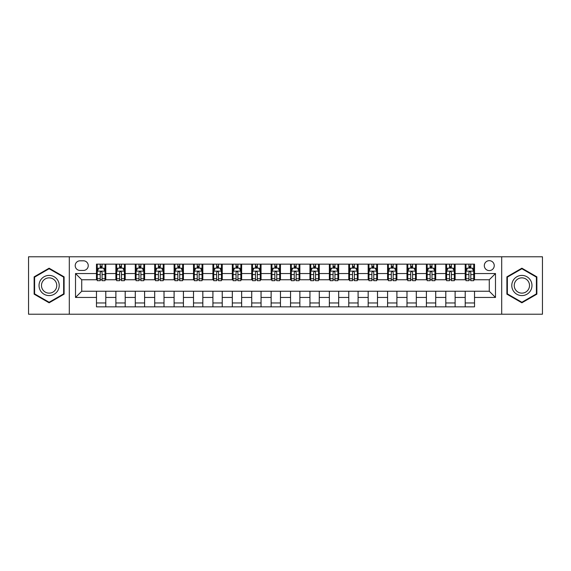 <?xml version="1.0" encoding="UTF-8"?>
<svg xmlns="http://www.w3.org/2000/svg" width="571" height="571" viewBox="0 0 571 571"><rect width="100%" height="100%" fill="white"/><g stroke="black" fill="none" stroke-linecap="round" stroke-linejoin="round"><path stroke-width="0.86" d="M489.276 260.661A4.968 4.968 0 0 0 484.308 265.629A4.968 4.968 0 0 0 489.276 270.597A4.968 4.968 0 0 0 494.243 265.629A4.968 4.968 0 0 0 489.276 260.661M501.695 314.221L542.45 314.221L542.45 256.779L501.695 256.779L501.695 314.221L69.305 314.221L69.305 256.779L28.55 256.779L28.55 314.221L69.305 314.221M80.019 270.44L83.43 270.44A4.811 4.811 0 0 0 88.248 265.629A4.811 4.811 0 0 0 83.43 260.811L80.019 260.811A4.811 4.811 0 0 0 75.208 265.629A4.811 4.811 0 0 0 80.019 270.44M501.695 256.779L69.305 256.779M96.478 297.455L75.515 297.455L75.515 273.545L96.478 273.545L96.478 279.754L81.724 279.754L81.724 291.246L96.478 291.246L96.478 306.848L474.522 306.848L474.522 291.246L489.276 291.246L489.276 279.754L474.522 279.754L474.522 273.545L495.485 273.545L495.485 297.455L474.522 297.455M474.522 273.545L474.522 264.152L96.478 264.152L96.478 273.545M465.208 264.152L465.208 279.754L465.986 279.754M468.934 279.754L470.797 279.754M473.752 279.754L474.522 279.754M465.208 279.754L454.345 279.754M445.801 264.152L445.801 279.754L446.579 279.754M449.527 279.754L451.39 279.754M445.801 279.754L434.938 279.754M426.394 264.152L426.394 279.754L427.172 279.754M430.12 279.754L431.983 279.754M426.394 279.754L415.531 279.754M406.987 264.152L406.987 279.754L407.765 279.754M410.713 279.754L412.576 279.754M406.987 279.754L396.117 279.754M387.581 264.152L387.581 279.754L388.359 279.754M391.306 279.754L393.169 279.754M387.581 279.754L376.71 279.754M368.174 264.152L368.174 279.754L368.952 279.754M371.899 279.754L373.762 279.754M368.174 279.754L357.303 279.754M348.767 264.152L348.767 279.754L349.545 279.754M352.493 279.754L354.355 279.754M348.767 279.754L337.896 279.754M329.36 264.152L329.36 279.754L330.138 279.754M333.086 279.754L334.949 279.754M329.36 279.754L318.49 279.754M309.953 264.152L309.953 279.754L310.731 279.754M313.679 279.754L315.542 279.754M309.953 279.754L299.083 279.754M290.546 264.152L290.546 279.754L291.324 279.754M294.272 279.754L296.135 279.754M290.546 279.754L279.676 279.754M271.139 264.152L271.139 279.754L271.917 279.754M274.865 279.754L276.728 279.754M271.139 279.754L260.269 279.754M251.732 264.152L251.732 279.754L252.51 279.754M255.458 279.754L257.321 279.754M251.732 279.754L240.862 279.754M232.326 264.152L232.326 279.754L233.104 279.754M236.051 279.754L237.914 279.754M232.326 279.754L221.455 279.754M212.919 264.152L212.919 279.754L213.697 279.754M216.645 279.754L218.507 279.754M212.919 279.754L202.048 279.754M193.512 264.152L193.512 279.754L194.29 279.754M197.238 279.754L199.101 279.754M193.512 279.754L182.641 279.754M174.105 264.152L174.105 279.754L174.883 279.754M177.831 279.754L179.694 279.754M174.105 279.754L163.235 279.754M154.698 264.152L154.698 279.754L155.469 279.754M158.424 279.754L160.287 279.754M154.698 279.754L143.828 279.754M135.291 264.152L135.291 279.754L136.062 279.754M139.017 279.754L140.88 279.754M135.291 279.754L124.421 279.754M115.884 264.152L115.884 279.754L116.655 279.754M119.61 279.754L121.473 279.754M115.884 279.754L105.014 279.754M96.478 279.754L97.248 279.754M100.203 279.754L102.066 279.754M96.478 291.246L105.792 291.246L105.792 306.848M474.522 291.246L105.792 291.246M105.792 264.152L105.792 279.754M96.478 268.035L97.248 268.035M100.203 268.035L102.066 268.035M105.014 268.035L105.792 268.035M96.478 302.965L105.792 302.965M115.884 291.246L115.884 306.848M125.199 264.152L125.199 279.754M115.884 268.035L116.655 268.035M119.61 268.035L121.473 268.035M124.421 268.035L125.199 268.035M125.199 291.246L125.199 306.848M115.884 302.965L125.199 302.965M135.291 291.246L135.291 306.848M144.606 291.246L144.606 306.848M135.291 302.965L144.606 302.965M144.606 264.152L144.606 279.754M135.291 268.035L136.062 268.035M139.017 268.035L140.88 268.035M143.828 268.035L144.606 268.035M154.698 291.246L154.698 306.848M164.013 291.246L164.013 306.848M154.698 302.965L164.013 302.965M164.013 264.152L164.013 279.754M154.698 268.035L155.469 268.035M158.424 268.035L160.287 268.035M163.235 268.035L164.013 268.035M174.105 291.246L174.105 306.848M183.419 291.246L183.419 306.848M174.105 302.965L183.419 302.965M183.419 264.152L183.419 279.754M174.105 268.035L174.883 268.035M177.831 268.035L179.694 268.035M182.641 268.035L183.419 268.035M193.512 291.246L193.512 306.848M202.826 291.246L202.826 306.848M193.512 302.965L202.826 302.965M202.826 264.152L202.826 279.754M193.512 268.035L194.29 268.035M197.238 268.035L199.101 268.035M202.048 268.035L202.826 268.035M212.919 291.246L212.919 306.848M222.233 291.246L222.233 306.848M212.919 302.965L222.233 302.965M222.233 264.152L222.233 279.754M212.919 268.035L213.697 268.035M216.645 268.035L218.507 268.035M221.455 268.035L222.233 268.035M232.326 291.246L232.326 306.848M241.64 291.246L241.64 306.848M232.326 302.965L241.64 302.965M241.64 264.152L241.64 279.754M232.326 268.035L233.104 268.035M236.051 268.035L237.914 268.035M240.862 268.035L241.64 268.035M251.732 291.246L251.732 306.848M261.047 291.246L261.047 306.848M251.732 302.965L261.047 302.965M261.047 264.152L261.047 279.754M251.732 268.035L252.51 268.035M255.458 268.035L257.321 268.035M260.269 268.035L261.047 268.035M271.139 291.246L271.139 306.848M280.454 291.246L280.454 306.848M271.139 302.965L280.454 302.965M280.454 264.152L280.454 279.754M271.139 268.035L271.917 268.035M274.865 268.035L276.728 268.035M279.676 268.035L280.454 268.035M290.546 291.246L290.546 306.848M299.861 291.246L299.861 306.848M290.546 302.965L299.861 302.965M299.861 264.152L299.861 279.754M290.546 268.035L291.324 268.035M294.272 268.035L296.135 268.035M299.083 268.035L299.861 268.035M309.953 291.246L309.953 306.848M319.268 291.246L319.268 306.848M309.953 302.965L319.268 302.965M319.268 264.152L319.268 279.754M309.953 268.035L310.731 268.035M313.679 268.035L315.542 268.035M318.49 268.035L319.268 268.035M329.36 291.246L329.36 306.848M338.674 291.246L338.674 306.848M329.36 302.965L338.674 302.965M338.674 264.152L338.674 279.754M329.36 268.035L330.138 268.035M333.086 268.035L334.949 268.035M337.896 268.035L338.674 268.035M348.767 291.246L348.767 306.848M358.081 291.246L358.081 306.848M348.767 302.965L358.081 302.965M358.081 264.152L358.081 279.754M348.767 268.035L349.545 268.035M352.493 268.035L354.355 268.035M357.303 268.035L358.081 268.035M368.174 291.246L368.174 306.848M377.488 291.246L377.488 306.848M368.174 302.965L377.488 302.965M377.488 264.152L377.488 279.754M368.174 268.035L368.952 268.035M371.899 268.035L373.762 268.035M376.71 268.035L377.488 268.035M387.581 291.246L387.581 306.848M396.895 291.246L396.895 306.848M387.581 302.965L396.895 302.965M396.895 264.152L396.895 279.754M387.581 268.035L388.359 268.035M391.306 268.035L393.169 268.035M396.117 268.035L396.895 268.035M406.987 291.246L406.987 306.848M416.302 291.246L416.302 306.848M406.987 302.965L416.302 302.965M416.302 264.152L416.302 279.754M406.987 268.035L407.765 268.035M410.713 268.035L412.576 268.035M415.531 268.035L416.302 268.035M426.394 291.246L426.394 306.848M435.709 291.246L435.709 306.848M426.394 302.965L435.709 302.965M435.709 264.152L435.709 279.754M426.394 268.035L427.172 268.035M430.12 268.035L431.983 268.035M434.938 268.035L435.709 268.035M445.801 291.246L445.801 306.848M455.116 291.246L455.116 306.848M445.801 302.965L455.116 302.965M455.116 264.152L455.116 279.754M445.801 268.035L446.579 268.035M449.527 268.035L451.39 268.035M454.345 268.035L455.116 268.035M465.208 291.246L465.208 306.848M465.208 302.965L474.522 302.965M465.208 268.035L465.986 268.035M468.934 268.035L470.797 268.035M473.752 268.035L474.522 268.035M81.724 279.754L75.515 273.545M81.724 291.246L75.515 297.455M495.485 273.545L489.276 279.754M495.485 297.455L489.276 291.246M49.12 302.801L64.102 294.151L64.102 276.849L49.12 268.199L34.139 276.849L34.139 294.151L49.12 302.801M536.861 276.849L521.88 268.199L506.898 276.849L506.898 294.151L521.88 302.801L536.861 294.151L536.861 276.849M102.066 266.172L100.203 266.172M105.014 278.741L102.066 278.741L102.066 280.689L105.014 280.689L105.014 271.218L103.458 268.113L98.804 268.113L97.248 271.218L97.248 280.689L100.203 280.689L100.203 278.741L97.248 278.741M97.248 271.218L97.248 264.152M105.014 271.218L105.014 264.152M100.203 268.113L100.203 264.152M102.066 264.152L102.066 268.113M102.066 278.741L102.066 272.381C101.445 271.182 100.824 271.182 100.203 272.381L100.203 278.741M121.473 266.172L119.61 266.172M124.421 278.741L121.473 278.741L121.473 280.689L124.421 280.689L124.421 271.218L122.872 268.113L118.211 268.113L116.655 271.218L116.655 280.689L119.61 280.689L119.61 278.741L116.655 278.741M116.655 271.218L116.655 264.152M124.421 271.218L124.421 264.152M119.61 268.113L119.61 264.152M121.473 264.152L121.473 268.113M121.473 278.741L121.473 272.381C120.852 271.182 120.231 271.182 119.61 272.381L119.61 278.741M140.88 266.172L139.017 266.172M143.828 278.741L140.88 278.741L140.88 280.689L143.828 280.689L143.828 271.218L142.279 268.113L137.618 268.113L136.062 271.218L136.062 280.689L139.017 280.689L139.017 278.741L136.062 278.741M136.062 271.218L136.062 264.152M143.828 271.218L143.828 264.152M139.017 268.113L139.017 264.152M140.88 264.152L140.88 268.113M140.88 278.741L140.88 272.381C140.259 271.182 139.638 271.182 139.017 272.381L139.017 278.741M160.287 266.172L158.424 266.172M163.235 278.741L160.287 278.741L160.287 280.689L163.235 280.689L163.235 271.218L161.686 268.113L157.025 268.113L155.469 271.218L155.469 280.689L158.424 280.689L158.424 278.741L155.469 278.741M155.469 271.218L155.469 264.152M163.235 271.218L163.235 264.152M158.424 268.113L158.424 264.152M160.287 264.152L160.287 268.113M160.287 278.741L160.287 272.381C159.666 271.182 159.045 271.182 158.424 272.381L158.424 278.741M179.694 266.172L177.831 266.172M182.641 278.741L179.694 278.741L179.694 280.689L182.641 280.689L182.641 271.218L181.093 268.113L176.432 268.113L174.883 271.218L174.883 280.689L177.831 280.689L177.831 278.741L174.883 278.741M174.883 271.218L174.883 264.152M182.641 271.218L182.641 264.152M177.831 268.113L177.831 264.152M179.694 264.152L179.694 268.113M179.694 278.741L179.694 272.381C179.073 271.182 178.452 271.182 177.831 272.381L177.831 278.741M57.864 280.454A10.092 10.092 0 0 0 44.074 276.764A10.092 10.092 0 0 0 40.384 290.546A10.092 10.092 0 0 0 54.166 294.236A10.092 10.092 0 0 0 57.864 280.454M55.737 281.681A7.637 7.637 0 0 0 45.302 278.884A7.637 7.637 0 0 0 42.504 289.319A7.637 7.637 0 0 0 52.939 292.116A7.637 7.637 0 0 0 55.737 281.681M49.12 302.259L34.603 293.879L34.603 277.121L49.12 268.741L63.638 277.121L63.638 293.879L49.12 302.259M521.88 295.592A10.092 10.092 0 0 0 531.972 285.5A10.092 10.092 0 0 0 521.88 275.408A10.092 10.092 0 0 0 511.787 285.5A10.092 10.092 0 0 0 521.88 295.592M521.88 293.137A7.637 7.637 0 0 0 529.517 285.5A7.637 7.637 0 0 0 521.88 277.863A7.637 7.637 0 0 0 514.235 285.5A7.637 7.637 0 0 0 521.88 293.137M507.362 277.121L521.88 268.741L536.397 277.121L536.397 293.879L521.88 302.259L507.362 293.879L507.362 277.121M199.101 266.172L197.238 266.172M202.048 278.741L199.101 278.741L199.101 280.689L202.048 280.689L202.048 271.218L200.5 268.113L195.839 268.113L194.29 271.218L194.29 280.689L197.238 280.689L197.238 278.741L194.29 278.741M194.29 271.218L194.29 264.152M202.048 271.218L202.048 264.152M197.238 268.113L197.238 264.152M199.101 264.152L199.101 268.113M199.101 278.741L199.101 272.381C198.48 271.182 197.859 271.182 197.238 272.381L197.238 278.741M218.507 266.172L216.645 266.172M221.455 278.741L218.507 278.741L218.507 280.689L221.455 280.689L221.455 271.218L219.906 268.113L215.246 268.113L213.697 271.218L213.697 280.689L216.645 280.689L216.645 278.741L213.697 278.741M213.697 271.218L213.697 264.152M221.455 271.218L221.455 264.152M216.645 268.113L216.645 264.152M218.507 264.152L218.507 268.113M218.507 278.741L218.507 272.381C217.886 271.182 217.265 271.182 216.645 272.381L216.645 278.741M237.914 266.172L236.051 266.172M240.862 278.741L237.914 278.741L237.914 280.689L240.862 280.689L240.862 271.218L239.313 268.113L234.652 268.113L233.104 271.218L233.104 280.689L236.051 280.689L236.051 278.741L233.104 278.741M233.104 271.218L233.104 264.152M240.862 271.218L240.862 264.152M236.051 268.113L236.051 264.152M237.914 264.152L237.914 268.113M237.914 278.741L237.914 272.381C237.293 271.182 236.672 271.182 236.051 272.381L236.051 278.741M257.321 266.172L255.458 266.172M260.269 278.741L257.321 278.741L257.321 280.689L260.269 280.689L260.269 271.218L258.72 268.113L254.059 268.113L252.51 271.218L252.51 280.689L255.458 280.689L255.458 278.741L252.51 278.741M252.51 271.218L252.51 264.152M260.269 271.218L260.269 264.152M255.458 268.113L255.458 264.152M257.321 264.152L257.321 268.113M257.321 278.741L257.321 272.381C256.7 271.182 256.079 271.182 255.458 272.381L255.458 278.741M276.728 266.172L274.865 266.172M279.676 278.741L276.728 278.741L276.728 280.689L279.676 280.689L279.676 271.218L278.127 268.113L273.466 268.113L271.917 271.218L271.917 280.689L274.865 280.689L274.865 278.741L271.917 278.741M271.917 271.218L271.917 264.152M279.676 271.218L279.676 264.152M274.865 268.113L274.865 264.152M276.728 264.152L276.728 268.113M276.728 278.741L276.728 272.381C276.107 271.182 275.486 271.182 274.865 272.381L274.865 278.741M296.135 266.172L294.272 266.172M299.083 278.741L296.135 278.741L296.135 280.689L299.083 280.689L299.083 271.218L297.534 268.113L292.873 268.113L291.324 271.218L291.324 280.689L294.272 280.689L294.272 278.741L291.324 278.741M291.324 271.218L291.324 264.152M299.083 271.218L299.083 264.152M294.272 268.113L294.272 264.152M296.135 264.152L296.135 268.113M296.135 278.741L296.135 272.381C295.514 271.182 294.893 271.182 294.272 272.381L294.272 278.741M315.542 266.172L313.679 266.172M318.49 278.741L315.542 278.741L315.542 280.689L318.49 280.689L318.49 271.218L316.941 268.113L312.28 268.113L310.731 271.218L310.731 280.689L313.679 280.689L313.679 278.741L310.731 278.741M310.731 271.218L310.731 264.152M318.49 271.218L318.49 264.152M313.679 268.113L313.679 264.152M315.542 264.152L315.542 268.113M315.542 278.741L315.542 272.381C314.921 271.182 314.3 271.182 313.679 272.381L313.679 278.741M334.949 266.172L333.086 266.172M337.896 278.741L334.949 278.741L334.949 280.689L337.896 280.689L337.896 271.218L336.348 268.113L331.687 268.113L330.138 271.218L330.138 280.689L333.086 280.689L333.086 278.741L330.138 278.741M330.138 271.218L330.138 264.152M337.896 271.218L337.896 264.152M333.086 268.113L333.086 264.152M334.949 264.152L334.949 268.113M334.949 278.741L334.949 272.381C334.328 271.182 333.707 271.182 333.086 272.381L333.086 278.741M354.355 266.172L352.493 266.172M357.303 278.741L354.355 278.741L354.355 280.689L357.303 280.689L357.303 271.218L355.754 268.113L351.094 268.113L349.545 271.218L349.545 280.689L352.493 280.689L352.493 278.741L349.545 278.741M349.545 271.218L349.545 264.152M357.303 271.218L357.303 264.152M352.493 268.113L352.493 264.152M354.355 264.152L354.355 268.113M354.355 278.741L354.355 272.381C353.735 271.182 353.114 271.182 352.493 272.381L352.493 278.741M373.762 266.172L371.899 266.172M376.71 278.741L373.762 278.741L373.762 280.689L376.71 280.689L376.71 271.218L375.161 268.113L370.5 268.113L368.952 271.218L368.952 280.689L371.899 280.689L371.899 278.741L368.952 278.741M368.952 271.218L368.952 264.152M376.71 271.218L376.71 264.152M371.899 268.113L371.899 264.152M373.762 264.152L373.762 268.113M373.762 278.741L373.762 272.381C373.141 271.182 372.52 271.182 371.899 272.381L371.899 278.741M393.169 266.172L391.306 266.172M396.117 278.741L393.169 278.741L393.169 280.689L396.117 280.689L396.117 271.218L394.568 268.113L389.907 268.113L388.359 271.218L388.359 280.689L391.306 280.689L391.306 278.741L388.359 278.741M388.359 271.218L388.359 264.152M396.117 271.218L396.117 264.152M391.306 268.113L391.306 264.152M393.169 264.152L393.169 268.113M393.169 278.741L393.169 272.381C392.548 271.182 391.927 271.182 391.306 272.381L391.306 278.741M412.576 266.172L410.713 266.172M415.531 278.741L412.576 278.741L412.576 280.689L415.531 280.689L415.531 271.218L413.975 268.113L409.314 268.113L407.765 271.218L407.765 280.689L410.713 280.689L410.713 278.741L407.765 278.741M407.765 271.218L407.765 264.152M415.531 271.218L415.531 264.152M410.713 268.113L410.713 264.152M412.576 264.152L412.576 268.113M412.576 278.741L412.576 272.381C411.955 271.182 411.334 271.182 410.713 272.381L410.713 278.741M431.983 266.172L430.12 266.172M434.938 278.741L431.983 278.741L431.983 280.689L434.938 280.689L434.938 271.218L433.382 268.113L428.721 268.113L427.172 271.218L427.172 280.689L430.12 280.689L430.12 278.741L427.172 278.741M427.172 271.218L427.172 264.152M434.938 271.218L434.938 264.152M430.12 268.113L430.12 264.152M431.983 264.152L431.983 268.113M431.983 278.741L431.983 272.381C431.362 271.182 430.741 271.182 430.12 272.381L430.12 278.741M451.39 266.172L449.527 266.172M454.345 278.741L451.39 278.741L451.39 280.689L454.345 280.689L454.345 271.218L452.789 268.113L448.128 268.113L446.579 271.218L446.579 280.689L449.527 280.689L449.527 278.741L446.579 278.741M446.579 271.218L446.579 264.152M454.345 271.218L454.345 264.152M449.527 268.113L449.527 264.152M451.39 264.152L451.39 268.113M451.39 278.741L451.39 272.381C450.769 271.182 450.148 271.182 449.527 272.381L449.527 278.741M470.797 266.172L468.934 266.172M473.752 278.741L470.797 278.741L470.797 280.689L473.752 280.689L473.752 271.218L472.196 268.113L467.542 268.113L465.986 271.218L465.986 280.689L468.934 280.689L468.934 278.741L465.986 278.741M465.986 271.218L465.986 264.152M473.752 271.218L473.752 264.152M468.934 268.113L468.934 264.152M470.797 264.152L470.797 268.113M470.797 278.741L470.797 272.381C470.176 271.182 469.555 271.182 468.934 272.381L468.934 278.741M115.884 297.455L105.792 297.455M115.884 273.545L105.792 273.545M135.291 273.545L125.199 273.545M135.291 297.455L125.199 297.455M154.698 273.545L144.606 273.545M154.698 297.455L144.606 297.455M174.105 273.545L164.013 273.545M174.105 297.455L164.013 297.455M193.512 273.545L183.419 273.545M193.512 297.455L183.419 297.455M212.919 273.545L202.826 273.545M212.919 297.455L202.826 297.455M232.326 273.545L222.233 273.545M232.326 297.455L222.233 297.455M251.732 273.545L241.64 273.545M251.732 297.455L241.64 297.455M271.139 273.545L261.047 273.545M271.139 297.455L261.047 297.455M290.546 273.545L280.454 273.545M290.546 297.455L280.454 297.455M309.953 273.545L299.861 273.545M309.953 297.455L299.861 297.455M329.36 273.545L319.268 273.545M329.36 297.455L319.268 297.455M348.767 273.545L338.674 273.545M348.767 297.455L338.674 297.455M368.174 273.545L358.081 273.545M368.174 297.455L358.081 297.455M387.581 273.545L377.488 273.545M387.581 297.455L377.488 297.455M406.987 273.545L396.895 273.545M406.987 297.455L396.895 297.455M426.394 273.545L416.302 273.545M426.394 297.455L416.302 297.455M445.801 273.545L435.709 273.545M445.801 297.455L435.709 297.455M465.208 273.545L455.116 273.545M465.208 297.455L455.116 297.455M104.978 271.139L97.291 271.139M97.248 268.299L98.712 268.299M103.558 268.299L105.014 268.299M100.203 274.58L97.248 274.58M105.014 274.58L102.066 274.58M102.066 267.157L100.203 267.157M124.385 271.139L116.698 271.139M116.655 268.299L118.118 268.299M122.965 268.299L124.421 268.299M119.61 274.58L116.655 274.58M124.421 274.58L121.473 274.58M121.473 267.157L119.61 267.157M143.792 271.139L136.105 271.139M136.062 268.299L137.525 268.299M142.372 268.299L143.828 268.299M139.017 274.58L136.062 274.58M143.828 274.58L140.88 274.58M140.88 267.157L139.017 267.157M163.199 271.139L155.512 271.139M155.469 268.299L156.932 268.299M161.779 268.299L163.235 268.299M158.424 274.58L155.469 274.58M163.235 274.58L160.287 274.58M160.287 267.157L158.424 267.157M182.606 271.139L174.919 271.139M174.883 268.299L176.339 268.299M181.185 268.299L182.641 268.299M177.831 274.58L174.883 274.58M182.641 274.58L179.694 274.58M179.694 267.157L177.831 267.157M202.013 271.139L194.326 271.139M194.29 268.299L195.746 268.299M200.592 268.299L202.048 268.299M197.238 274.58L194.29 274.58M202.048 274.58L199.101 274.58M199.101 267.157L197.238 267.157M221.42 271.139L213.732 271.139M213.697 268.299L215.153 268.299M219.999 268.299L221.455 268.299M216.645 274.58L213.697 274.58M221.455 274.58L218.507 274.58M218.507 267.157L216.645 267.157M240.826 271.139L233.139 271.139M233.104 268.299L234.56 268.299M239.406 268.299L240.862 268.299M236.051 274.58L233.104 274.58M240.862 274.58L237.914 274.58M237.914 267.157L236.051 267.157M260.233 271.139L252.546 271.139M252.51 268.299L253.967 268.299M258.813 268.299L260.269 268.299M255.458 274.58L252.51 274.58M260.269 274.58L257.321 274.58M257.321 267.157L255.458 267.157M279.64 271.139L271.953 271.139M271.917 268.299L273.373 268.299M278.22 268.299L279.676 268.299M274.865 274.58L271.917 274.58M279.676 274.58L276.728 274.58M276.728 267.157L274.865 267.157M299.047 271.139L291.36 271.139M291.324 268.299L292.78 268.299M297.627 268.299L299.083 268.299M294.272 274.58L291.324 274.58M299.083 274.58L296.135 274.58M296.135 267.157L294.272 267.157M318.454 271.139L310.767 271.139M310.731 268.299L312.187 268.299M317.033 268.299L318.49 268.299M313.679 274.58L310.731 274.58M318.49 274.58L315.542 274.58M315.542 267.157L313.679 267.157M337.861 271.139L330.174 271.139M330.138 268.299L331.594 268.299M336.44 268.299L337.896 268.299M333.086 274.58L330.138 274.58M337.896 274.58L334.949 274.58M334.949 267.157L333.086 267.157M357.268 271.139L349.58 271.139M349.545 268.299L351.001 268.299M355.847 268.299L357.303 268.299M352.493 274.58L349.545 274.58M357.303 274.58L354.355 274.58M354.355 267.157L352.493 267.157M376.674 271.139L368.987 271.139M368.952 268.299L370.408 268.299M375.254 268.299L376.71 268.299M371.899 274.58L368.952 274.58M376.71 274.58L373.762 274.58M373.762 267.157L371.899 267.157M396.081 271.139L388.394 271.139M388.359 268.299L389.815 268.299M394.661 268.299L396.117 268.299M391.306 274.58L388.359 274.58M396.117 274.58L393.169 274.58M393.169 267.157L391.306 267.157M415.488 271.139L407.801 271.139M407.765 268.299L409.221 268.299M414.068 268.299L415.531 268.299M410.713 274.58L407.765 274.58M415.531 274.58L412.576 274.58M412.576 267.157L410.713 267.157M434.895 271.139L427.208 271.139M427.172 268.299L428.628 268.299M433.475 268.299L434.938 268.299M430.12 274.58L427.172 274.58M434.938 274.58L431.983 274.58M431.983 267.157L430.12 267.157M454.302 271.139L446.615 271.139M446.579 268.299L448.035 268.299M452.882 268.299L454.345 268.299M449.527 274.58L446.579 274.58M454.345 274.58L451.39 274.58M451.39 267.157L449.527 267.157M473.709 271.139L466.022 271.139M465.986 268.299L467.442 268.299M472.288 268.299L473.752 268.299M468.934 274.58L465.986 274.58M473.752 274.58L470.797 274.58M470.797 267.157L468.934 267.157"/></g></svg>
